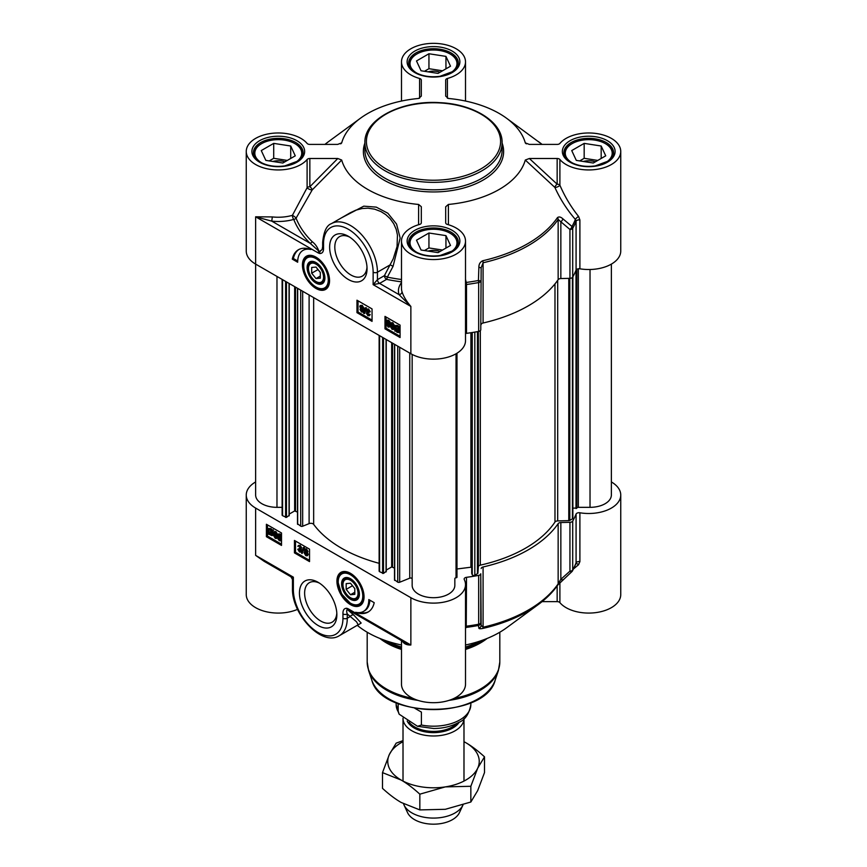 <?xml version="1.0" encoding="UTF-8"?>
<svg xmlns="http://www.w3.org/2000/svg" width="867" height="867" viewBox="0 0 867 867"><rect width="100%" height="100%" fill="white"/><g stroke="black" fill="none" stroke-linecap="round" stroke-linejoin="round"><path stroke-width="1.3" d="M316.672 281.916L316 281.537A10.675 6.167 60 0 1 308.457 268.467A10.675 6.167 60 0 1 316 264.11A10.675 6.167 60 0 1 323.543 277.18A10.675 6.167 60 0 1 316 281.537L316.672 281.916A11.629 6.708 60 0 0 324.887 277.548M308.457 268.467L308.457 267.686A11.629 6.708 60 0 1 316.347 262.755M316 278.567L311.687 273.203L311.687 267.459L316 267.069L320.313 272.433L320.313 278.188L316 278.567L320.313 276.074M311.687 273.203L318.005 269.561M307.72 256.48A18.294 10.567 60 0 1 307.926 256.35A18.294 10.567 60 0 1 311.827 255.516M328.896 285.091A18.294 10.567 60 0 1 326.22 288.039A18.294 10.567 60 0 1 326.003 288.158M316 283.086A12.582 7.261 -120 0 0 324.897 277.949A12.582 7.261 -120 0 0 316 262.549A12.582 7.261 -120 0 0 307.102 267.686A12.582 7.261 -120 0 0 316 283.086M593.288 163.018L576.284 160.384L571.732 150.565L584.174 143.38L601.178 146.014L605.73 155.832L593.288 163.018M601.178 146.014L601.178 158.455M597.775 160.428L584.174 158.314L579.687 160.915M584.174 143.38L584.174 158.314M595.347 161.826A12.767 7.369 0 0 0 583.285 161.468M612.904 155.811A24.395 14.078 0 0 0 613.121 153.947A24.395 14.078 0 0 0 605.979 143.987L605.979 143.987A24.395 14.078 0 0 0 605.654 143.803M571.808 143.803A24.395 14.078 0 0 0 571.483 143.987A24.395 14.078 0 0 0 564.341 153.947A24.395 14.078 0 0 0 564.558 155.811M604.537 163.224A23.474 13.558 0 0 0 605.329 143.619L605.979 143.987L605.329 143.619A23.474 13.558 0 0 0 572.133 143.619A23.474 13.558 0 0 0 572.133 162.779A23.474 13.558 0 0 0 572.924 163.224M438.052 252.633L421.048 250.01L416.496 240.192L428.948 233.006L445.952 235.629L450.504 245.448L438.052 252.633M445.952 235.629L445.952 248.081M442.549 250.043L428.948 247.94L424.451 250.53M428.948 233.006L428.948 247.94M440.111 251.452A12.767 7.369 0 0 0 428.049 251.094M457.678 245.437A24.395 14.078 0 0 0 457.895 243.562A24.395 14.078 0 0 0 450.753 233.613A24.395 14.078 0 0 0 450.742 233.613A24.395 14.078 0 0 0 450.417 233.418M416.583 233.418A24.395 14.078 0 0 0 416.247 233.613A24.395 14.078 0 0 0 409.105 243.562A24.395 14.078 0 0 0 409.322 245.437M449.312 252.839A23.474 13.558 0 0 0 450.103 233.234L450.753 233.613L450.103 233.234A23.474 13.558 0 0 0 416.897 233.234A23.474 13.558 0 0 0 416.897 252.405A23.474 13.558 0 0 0 417.699 252.839M438.052 73.392L421.048 70.758L416.496 60.95L428.948 53.754L445.952 56.388L450.504 66.206L438.052 73.392M445.952 56.388L445.952 68.84M442.549 70.801L428.948 68.699L424.451 71.289M428.948 53.754L428.948 68.699M440.111 72.21A12.767 7.369 0 0 0 428.049 71.842M457.678 66.195A24.395 14.078 0 0 0 457.895 64.321A24.395 14.078 0 0 0 450.753 54.361A24.395 14.078 0 0 0 450.742 54.361A24.395 14.078 0 0 0 450.417 54.177M416.583 54.177A24.395 14.078 0 0 0 416.247 54.361A24.395 14.078 0 0 0 409.105 64.321A24.395 14.078 0 0 0 409.322 66.195M449.312 73.597A23.474 13.558 0 0 0 450.103 53.992L450.753 54.361L450.103 53.992A23.474 13.558 0 0 0 416.897 53.992A23.474 13.558 0 0 0 416.897 73.164A23.474 13.558 0 0 0 417.699 73.597M282.826 163.018L265.822 160.384L261.27 150.565L273.712 143.38L290.716 146.014L295.268 155.832L282.826 163.018M290.716 146.014L290.716 158.455M287.313 160.428L273.712 158.314L269.225 160.915M273.712 143.38L273.712 158.314M284.885 161.826A12.767 7.369 0 0 0 272.823 161.468M302.442 155.811A24.395 14.078 0 0 0 302.659 153.947A24.395 14.078 0 0 0 295.517 143.987L295.517 143.987A24.395 14.078 0 0 0 295.192 143.803M261.346 143.803A24.395 14.078 0 0 0 261.021 143.987A24.395 14.078 0 0 0 253.879 153.947A24.395 14.078 0 0 0 254.096 155.811M294.076 163.224A23.474 13.558 0 0 0 294.867 143.619L295.517 143.987L294.867 143.619A23.474 13.558 0 0 0 261.671 143.619A23.474 13.558 0 0 0 261.671 162.779A23.474 13.558 0 0 0 262.463 163.224M579.893 268.803A32.014 18.489 0 0 0 620.75 251.04L620.75 151.454A32.014 18.489 180 0 1 595.867 169.477A32.014 18.489 180 0 1 559.898 159.495A3.045 1.756 0 0 0 557.156 158.498L557.156 184.194A3.045 1.322 -47.2 0 0 554.88 187.435A3.045 0.975 157 0 0 557.698 186.795A3.045 0.975 157 0 0 559.898 185.191A3.045 1.756 -0 0 0 557.156 184.194L529.347 158.498L525.294 160.048L554.88 187.435C560.169 199.074 567.007 209.738 575.374 219.438L576.078 221.237L576.078 270.092A3.045 1.756 180 0 1 579.893 268.803L579.893 219.947L578.571 216.436C570.941 206.855 564.71 196.441 559.898 185.191L559.898 159.495M578.571 216.436A3.045 0.802 139.5 0 0 575.374 219.438A145.602 84.056 180 0 1 571.992 226.482L562.889 218.831A3.045 1.355 130.1 0 1 560.851 221.789L569.944 229.473A3.045 1.756 0 0 0 572.708 228.259A3.045 2.373 -150.7 0 0 571.992 226.482A3.045 1.366 130.4 0 1 569.944 229.473L569.944 278.329A3.045 1.756 0 0 0 572.708 277.115A146.35 84.5 0 0 0 576.078 270.092M569.944 278.329L560.851 278.556L560.851 221.789L558.153 219.427A3.045 2.308 -145.4 0 0 557.459 217.628A133.399 77.022 180 0 1 482.811 260.729C480.145 261.964 478.844 264.164 478.877 267.329L478.432 280.496A3.045 0.769 79.4 0 1 478.671 282.555A3.045 1.756 -0 0 0 480.773 280.951L478.432 280.496A145.602 84.056 180 0 1 466.24 282.447L465.514 279.369M478.877 267.329L481.163 267.795L480.773 329.807L481.163 267.795L483.082 262.766A134.157 77.456 0 0 0 558.153 219.427L558.153 279.662A3.045 1.756 180 0 1 560.851 278.556M558.153 279.662A134.157 77.456 180 0 1 483.082 323.001L483.082 262.766A3.045 0.921 77.1 0 0 482.811 260.729M481.163 324.561A3.045 1.756 180 0 1 483.082 323.001M465.514 333.6A3.045 1.756 180 0 1 466.511 333.351A146.35 84.5 0 0 0 478.671 331.411A3.045 1.756 0 0 0 480.773 329.807M307.102 159.495L307.102 187.749L292.407 215.341A32.014 18.489 180 0 1 272.325 216.923L255.635 216.804L271.761 221.139A35.059 20.244 0 0 0 293.75 219.405A143.25 82.701 0 0 0 310.169 243.313A3.045 2.146 134.3 0 0 312.228 241.687A140.866 81.325 180 0 1 296.08 218.17A3.045 0.661 35.7 0 0 292.407 215.341A3.045 1.095 -105.9 0 0 293.75 219.405A3.045 2.428 158.7 0 0 296.08 218.17L312.207 189.906A3.045 1.366 44.6 0 0 309.844 186.763L309.844 158.498A3.045 1.756 0 0 0 307.102 159.495A32.014 18.489 180 0 1 271.133 169.477A32.014 18.489 180 0 1 246.25 151.454L246.25 251.04A32.014 18.489 0 0 0 255.635 264.11L410.86 353.725A32.014 18.489 0 0 0 445.746 357.735A32.014 18.489 0 0 0 465.514 340.655L465.514 241.08A32.014 18.489 180 0 1 433.5 259.558A32.014 18.489 180 0 1 401.486 241.08A32.014 18.489 180 0 1 419.585 224.434A3.045 1.756 0 0 0 421.308 222.852L421.308 206.704L418.631 204.46L418.588 224.716M362.211 309.085L361.344 309.541L362.211 311.036L363.089 310.592M362.439 310.971L361.561 311.416L360.694 309.92L361.561 309.465L362.439 310.971L361.561 311.416L362.211 311.036M362.211 305.932L361.116 306.56L362.233 308.468L363.306 307.85M362.655 308.218L361.582 308.847L360.477 306.929L361.561 306.311L362.655 308.218L361.582 308.847L362.233 308.468M360.249 305.498L362.211 305.314L363.988 308.24L362.959 309.226L363.772 310.96L361.582 312.044L360.011 309.519L360.813 308.728L359.794 306.55L360.249 305.498L361.561 305.683L363.338 308.619L362.308 309.595L362.731 312.218L363.772 310.96L362.222 311.676M360.011 309.519L360.813 308.728M360.661 309.151L361.452 308.359M362.959 309.226L362.308 309.595M364.173 313.626L363.641 313.312L365.202 307.785L365.733 308.088L364.173 313.626L364.823 313.247L366.383 307.72L365.733 308.088M366.383 307.72L365.202 307.785M368.941 311.806L367.89 309.963L366.774 310.624L368.302 312.629L367.023 313.594L367.901 315.068L369.537 315.024L369.071 315.859L370.187 314.656L367.911 315.707L366.34 313.182L367.088 312.348L366.08 310.234L366.557 309.172L367.89 309.335L368.941 311.806M367.89 309.963L366.774 310.624L367.424 310.256L368.941 312.25L368.302 312.629M368.54 309.595L367.424 310.256M368.941 312.25L368.226 313.258M368.117 313.182L367.023 313.594L367.673 313.215L368.551 314.699L369.526 314.136L368.551 314.699M369.526 314.136L370.187 314.656L368.562 315.328M366.34 313.182L367.088 312.348M366.99 312.803L367.727 311.979M366.557 309.172L368.54 308.966L370.252 311.708L369.602 312.087M396.241 326.36L396.252 329.406M395.612 329.774L395.872 326.469L397.14 326.61L398.343 327.824L395.612 329.774M395.916 330.392L398.657 328.43L398.43 331.779L395.916 330.392L396.555 330.013L398.701 331.53M398.679 328.495L396.555 330.013M394.853 331.151L394.561 327.639L395.33 325.678L399.763 327.628L399.113 328.094L399.72 330.598L398.95 332.581L397.129 332.343L395.471 330.706L394.853 331.151L395.504 330.771M395.688 325.558L397.769 325.526L399.427 327.13M400.077 326.751L399.394 327.065M400.077 327.488L399.113 328.094M399.763 327.726L400.077 328.539M400.077 331.66L399.243 332.332M392.773 326.415L391.906 326.87L392.773 328.365L393.651 327.921M393 328.29L392.122 328.734L391.255 327.249L392.122 326.783L393 328.29L392.122 328.734L392.773 328.365M392.773 323.261L391.678 323.879L392.794 325.797L393.867 325.168M393.217 325.548L392.144 326.176L391.028 324.258L392.122 323.64L393.217 325.548L392.144 326.176L392.794 325.797M390.811 322.827L392.773 322.643L394.55 325.569L393.52 326.545L394.333 328.29L392.133 329.373L390.573 326.848L391.375 326.057L390.356 323.868L390.811 322.827L392.122 323.012L393.9 325.949L392.87 326.924L393.293 329.536L394.333 328.29L392.784 328.994M390.573 326.848L391.375 326.057M391.223 326.469L392.014 325.689M393.52 326.545L392.87 326.924M389.023 324.399L388.687 326.295L387.961 326.328L386.877 323.153L387.95 321.223L389.023 324.399M388.589 320.855L387.527 322.784L388.6 325.949L389.326 325.927M388.687 326.295L387.961 326.328L388.6 325.949M387.332 321.18L387.95 321.223M387.95 326.957L386.194 322.762L386.855 320.454L389.175 321.95L389.706 324.789L389.045 327.097L387.95 326.957M387.213 320.357L388.589 320.226L389.814 321.57L390.356 324.421L389.326 326.816M358.038 300.827L358.038 312.033L372.051 320.118M386.064 317.008L386.064 328.214L400.077 336.298M384.991 316.39L400.077 325.103L400.077 337.545L384.991 328.831L384.991 316.39M384.991 328.831L386.064 328.214M356.966 300.199L372.051 308.912L372.051 321.364L356.966 312.651L356.966 300.199M356.966 312.651L358.038 312.033M292.287 259.125A32.317 18.662 60 0 1 298.432 249.739A32.317 18.662 60 0 1 310.841 249.533A25.912 14.967 -120 0 0 303.038 250.379A25.912 14.967 -120 0 0 297.674 262.235L292.287 259.125L293.36 258.507L297.706 261.01M298.985 249.447A32.317 18.662 -120 0 0 293.36 258.507M303.038 250.379L304.122 249.75A25.912 14.967 60 0 1 307.731 248.601M401.486 279.51A140.866 81.325 180 0 1 387.343 277.147L384.406 275.652L377.448 279.662L373.135 284.647L379.605 283.401L386.563 279.38A143.25 82.701 0 0 0 401.486 281.851M410.806 306.387L410.86 306.43C406.385 301.185 403.448 296.308 402.039 291.811A3.045 2.449 -18.1 0 1 399.048 294.628L410.806 306.387M272.325 216.923L271.761 221.139L310.169 243.313L318.872 251.137C317.441 247.106 315.23 243.952 312.228 241.687M318.623 251.029L318.384 253.034L318.872 251.137A123.602 70.433 -120.6 0 1 319.956 251.549L320.422 250.617M307.102 187.749A3.045 0.867 -157.9 0 0 309.389 189.266A3.045 0.867 -157.9 0 0 312.207 189.906L341.696 160.037L337.805 158.498L309.844 186.763A3.045 1.756 0 0 0 307.102 187.749M448.423 224.726L448.38 204.449A92.997 53.689 0 0 0 525.294 160.048M529.347 158.498L557.156 158.498M526.377 143.857L525.294 142.871L529.347 144.41L557.156 144.41A3.045 1.756 0 0 0 559.898 143.423A32.014 18.489 180 0 1 595.867 133.442A32.014 18.489 180 0 1 620.75 151.454M445.692 96.118L445.692 80.067L445.692 96.118L448.38 98.459A92.997 53.689 0 0 1 506.556 118.237A92.997 53.689 0 0 1 525.294 142.871L525.651 143.391M246.25 151.454A32.014 18.489 180 0 1 271.133 133.442A32.014 18.489 180 0 1 307.102 143.423A3.045 1.756 0 0 0 309.844 144.41L337.653 144.41L341.706 142.871A92.997 53.689 0 0 1 360.444 118.237A92.997 53.689 0 0 1 418.62 98.459L421.308 96.118L421.308 80.067A3.045 1.756 0 0 0 419.585 78.474A32.014 18.489 180 0 1 401.486 61.839A32.014 18.489 180 0 1 433.5 43.35A32.014 18.489 180 0 1 465.514 61.839A32.014 18.489 180 0 1 447.415 78.474A3.045 1.756 0 0 0 445.692 80.067M341.349 143.391L340.623 143.857M309.844 158.498L337.805 158.498M341.696 160.037A92.997 53.689 0 0 0 418.631 204.46M421.308 214.691L421.308 222.852M448.38 204.449L445.692 206.79L445.692 222.852A3.045 1.756 0 0 0 447.415 224.434A32.014 18.489 180 0 1 465.514 241.08M562.889 218.831C560.743 216.88 558.933 216.479 557.459 217.628M466.511 333.351L466.511 284.495L466.24 282.447L465.514 282.588M350.051 212.87L355.784 210.182L362.135 208.524L368.009 208.178L374.609 209.153L380.938 211.559L385.804 214.648L390.183 218.755L393.737 223.729L396.208 229.354L397.444 235.022L397.075 246.499L393.26 258.734L384.406 275.652A3.045 1.756 60 0 0 386.563 279.38A3.045 0.813 -78.7 0 0 387.343 277.147L393.065 266.332L400.175 238.057L396.555 224.054L387.852 213.239L376.267 207.126L363.793 206.162L341.099 218.05M282.122 507.336L276.974 507.336A21.339 12.322 180 0 1 255.635 495.014L255.635 216.804L318.384 253.034A120.058 69.317 60 0 1 319.695 253.522A3.045 2.027 -69.2 0 1 319.956 251.549L322.177 249.393L322.654 246.607A3.045 1.756 180 0 1 322.654 246.607L322.654 242.326A3.045 1.756 180 0 0 323.543 243.562A35.059 20.244 60 0 1 348.339 229.256A35.059 20.244 60 0 1 373.135 272.195A3.045 1.756 0 0 0 377.448 272.195L390.193 264.836L393.065 266.332M319.695 253.522C322.405 253.554 323.684 251.679 323.543 247.864A3.045 1.756 180 0 1 322.654 246.618M348.339 279.477A26.454 15.27 -120 0 0 367.044 268.683A26.454 15.27 -120 0 0 348.339 236.29A26.454 15.27 -120 0 0 329.633 247.084A26.454 15.27 -120 0 0 348.339 279.477M316 288.473A19.172 11.065 -120 0 0 328.669 285.72A19.172 11.065 -120 0 0 325.591 267.285A19.172 11.065 -120 0 0 311.166 255.397A19.172 11.065 -120 0 0 302.67 267.957A19.172 11.065 -120 0 0 316 288.473M366.99 267.101A22.791 13.157 60 0 1 362.319 276.129A22.791 13.157 60 0 1 350.929 275.002A22.791 13.157 60 0 1 336.038 254.909A22.791 13.157 60 0 1 339.528 236.648A22.791 13.157 60 0 1 349.683 237.114M359.382 593.722A11.629 6.708 60 0 1 351.168 598.089L350.496 597.699A10.675 6.167 60 0 1 342.953 584.629A10.675 6.167 60 0 1 350.496 580.272A10.675 6.167 60 0 1 358.038 593.342A10.675 6.167 60 0 1 350.496 597.699M342.953 584.629L342.953 583.849A11.629 6.708 60 0 1 350.842 578.928M346.182 583.621L350.496 583.242L354.809 588.606L354.809 594.35L350.496 594.74L346.182 589.376L346.182 583.621M346.182 589.376L352.501 585.724M350.496 594.74L354.809 592.248M363.392 601.254A18.294 10.567 60 0 1 360.715 604.212A18.294 10.567 60 0 1 360.499 604.332M342.216 572.654A18.294 10.567 60 0 1 342.422 572.523A18.294 10.567 60 0 1 346.323 571.678M350.496 578.722L350.496 578.722A12.582 7.261 -120 0 0 341.598 583.849A12.582 7.261 -120 0 0 350.496 599.26A12.582 7.261 -120 0 0 359.393 594.123A12.582 7.261 -120 0 0 350.496 578.722L350.496 578.722M611.365 481.944A32.014 18.489 180 0 1 620.75 495.014A32.014 18.489 180 0 1 579.893 512.776A3.045 1.756 0 0 0 576.078 514.066A146.35 84.5 180 0 1 572.708 521.089A3.045 1.756 180 0 1 569.944 522.302L569.944 571.158A3.045 1.214 48 0 0 571.852 571.667L571.852 571.667A3.045 1.214 48 0 0 571.992 571.451A3.045 2.373 -150.7 0 0 572.469 570.887A3.045 2.373 -150.7 0 0 572.708 569.944A3.045 1.756 180 0 1 569.944 571.158L560.851 579.297A3.045 1.203 48.3 0 0 562.759 579.817A3.045 1.203 48.3 0 0 562.889 579.622M465.514 628.217L466.24 627.415A145.602 84.056 0 0 0 478.432 625.465L478.877 628.12A3.045 2.991 -8.6 0 0 481.163 625.313L480.773 622.636A3.045 1.756 180 0 1 478.671 624.24A3.045 0.769 79.4 0 1 478.432 625.465A3.045 2.98 -8.3 0 0 480.773 622.636L480.773 573.781A3.045 1.756 180 0 1 478.671 575.385A146.35 84.5 180 0 1 466.511 577.324A3.045 1.756 0 0 0 464.148 579.048A3.045 1.756 0 0 0 464.268 579.524A32.014 18.489 180 0 1 465.514 584.629A32.014 18.489 180 0 1 445.746 601.709A32.014 18.489 180 0 1 410.86 597.699L255.635 508.084A32.014 18.489 180 0 1 246.25 495.014A32.014 18.489 180 0 1 255.635 481.944M480.773 573.781L481.163 625.313L483.082 627.22A3.045 0.921 77.1 0 1 482.811 628.445A133.399 77.022 0 0 0 538.299 604.537C546.394 598.598 552.908 592.074 557.839 584.954L557.839 584.954A3.045 2.308 -145.4 0 0 558.153 583.87A134.157 77.456 180 0 1 483.082 627.22L483.082 566.975A3.045 1.756 0 0 0 481.163 568.535M483.082 566.975A134.157 77.456 0 0 0 558.153 523.635L558.153 583.87L560.851 579.297L560.851 522.53A3.045 1.756 0 0 0 558.153 523.635M560.851 522.53L569.944 522.302M306.441 549.526L305.563 549.971L306.441 551.477L307.308 551.022M305.563 549.971L304.913 550.339L305.791 549.895L306.658 551.39L305.791 551.846L304.913 550.339L305.791 549.895M306.419 552.095L305.347 552.712L306.441 554.631L307.525 554.002M305.347 552.712L304.696 553.092L305.769 552.463L306.885 554.381L305.791 554.999L304.696 553.092L305.769 552.463M304.23 549.971L305.78 549.266L307.341 551.791L306.55 552.582L307.568 554.761L307.102 555.812L305.791 555.628L304.014 552.691L305.043 551.715L304.23 549.971L305.271 548.724M304.881 549.602L306.43 548.887L307.991 551.412L307.189 552.203L308.208 554.392L307.384 555.541M307.189 552.203L306.55 552.582M304.014 552.691L305.043 551.715M304.664 552.322L305.693 551.336M303.179 547.684L303.721 547.987L302.149 553.525L301.618 553.211L303.179 547.684L303.829 547.315L304.36 547.619L303.721 547.987M304.36 547.619L302.149 553.525M297.815 546.275L299.44 545.603L301.012 548.128L300.275 548.963L301.282 551.076L300.795 552.138L299.462 551.976L297.749 549.223L299.061 549.136L298.411 549.505L299.473 551.347L300.578 550.686L299.061 548.681L300.34 547.716L299.451 546.243L297.815 546.275L298.66 545.354M299.061 549.136L300.502 551.119M300.979 547.348L299.126 548.052M299.451 546.243L300.101 545.863M298.465 545.907L300.09 545.235L301.662 547.749L300.925 548.583L301.922 550.697L300.795 552.138M300.925 548.583L300.275 548.963M297.749 549.223L298.411 549.505M271.75 531.536L271.479 534.841L270.211 534.69L269.019 533.487L271.75 531.536M271.772 531.601L269.659 533.118L271.761 534.581M270.179 533.79L269.539 534.159M269.659 533.118L269.019 533.487M271.447 530.918L268.705 532.88L268.922 529.531L271.447 530.918M269.301 529.412L268.456 532.045M269.106 531.666L269.344 532.511M272.498 530.16L272.791 533.671L272.021 535.633L267.589 533.682L268.239 533.216L267.643 530.712L268.412 528.729L270.222 528.968L271.891 530.604L273.148 529.791L272.867 530.734M273.517 530.355L272.216 531.189M272.867 530.821L273.441 533.303L272.314 535.383M268.618 533.866L267.957 534.245M268.77 528.61L270.872 528.599L272.531 530.225M275.879 532.197L275.002 532.641L275.879 534.148L276.746 533.693M275.002 532.641L274.351 533.01L275.229 532.576L276.096 534.061L275.229 534.527L274.351 533.01L275.229 532.576M275.858 534.766L274.785 535.394L275.879 537.302L276.974 536.684M274.785 535.394L274.135 535.763L275.218 535.134L276.324 537.052L275.229 537.67L274.135 535.763L275.218 535.134M273.669 532.652L275.218 531.937L276.779 534.462L275.988 535.253L277.007 537.442L276.54 538.483L275.229 538.299L273.452 535.362L274.481 534.386L273.669 532.652L274.709 531.395M274.319 532.273L275.869 531.569L277.429 534.094L276.638 534.874L277.657 537.063L276.822 538.212M276.638 534.874L275.988 535.253M273.452 535.362L274.481 534.386M274.102 534.993L275.132 534.007M279.315 534.636L278.979 536.543L280.29 539.805M278.329 536.911L278.675 535.015L279.402 534.982L280.485 538.158L279.412 540.087L278.329 536.911L278.979 536.543M280.03 540.13L279.412 540.087L280.052 539.707M279.412 534.354L281.157 538.548L280.496 540.856L279.412 540.705L278.188 539.361L277.646 536.521L278.318 534.213L280.052 533.985L281.504 535.914M281.504 540.087L280.789 540.575M278.675 534.115L280.052 533.985M295.517 541.062L295.517 552.268L309.53 560.364M267.491 524.882L267.491 536.088L281.504 544.173M266.407 536.706L266.407 524.264L281.504 532.977L281.504 545.419L266.407 536.706L267.491 536.088M294.444 552.886L294.444 540.444L309.53 549.158L309.53 561.599L294.444 552.886L295.517 552.268M374.208 602.684A32.317 18.662 60 0 1 368.063 612.069A32.317 18.662 60 0 1 355.654 612.275A25.912 14.967 -120 0 0 363.457 611.43A25.912 14.967 -120 0 0 368.822 599.574L374.208 602.684M359.848 612.59A32.317 18.662 -120 0 0 368.594 611.734M369.862 600.17A25.912 14.967 60 0 1 364.53 610.812L363.457 611.43M349.238 610.455L348.111 608.775A120.058 69.317 60 0 1 346.8 608.287C344.091 608.244 342.812 610.13 342.953 613.944L342.953 618.236A35.059 20.244 60 0 1 318.156 632.552A35.059 20.244 60 0 1 293.36 589.614A3.045 1.756 180 0 1 292.472 588.368L292.472 579.438L293.36 577.162L290.944 576.804L264.077 561.285L255.635 555.379L270.894 565.23M348.859 610.216A3.045 2.352 -51.3 0 0 348.61 610.097L350.084 610.942M402.039 640.345C403.448 643.607 406.385 645.156 410.86 645.005L348.111 608.775L348.61 610.097A123.602 72.286 -119.4 0 1 347.515 609.696L347.981 610.086A22576.908 11824.71 -80.5 0 0 353.844 615.093L361.16 623.037L358.385 624.76M410.86 597.699L410.86 645.005L403.567 641.818M480.253 641.006A68.601 39.611 180 0 1 465.514 647.053M401.486 647.053A68.601 39.611 180 0 1 386.747 641.006M557.156 585.919L557.156 601.633A3.045 1.756 180 0 1 559.898 602.63A32.014 18.489 0 0 0 595.867 612.611A32.014 18.489 0 0 0 620.75 594.589L620.75 495.014M557.156 601.633L542.081 601.633M538.299 604.537L506.556 627.806A92.997 53.689 180 0 1 465.514 644.994M401.486 640.615L401.486 684.215A32.014 18.489 0 0 0 433.5 702.693A32.014 18.489 0 0 0 465.514 684.215L465.514 584.629M401.486 644.994A92.997 53.689 180 0 1 357.28 625.345M246.25 495.014L246.25 594.589A32.014 18.489 0 0 0 263.991 611.137A32.014 18.489 0 0 0 297.554 609.349M465.514 627.589A3.045 2.883 39.8 0 1 466.24 627.415L466.511 577.324M478.877 628.12C478.844 628.803 480.145 628.911 482.811 628.445M576.078 514.066L576.078 562.921L575.374 564.406L576.078 562.921A3.045 1.756 180 0 1 579.893 561.632L579.893 512.776M573.521 568.936L578.571 564.677A3.045 1.842 51.8 0 0 575.861 563.853M578.571 564.677L579.893 561.632M346.8 608.287A3.045 2.027 110.8 0 0 347.515 609.696C346.486 609.945 346.399 611.365 347.266 613.944A21551.485 12442.816 120 0 0 350.268 616.502A3.045 2.471 130.4 0 1 353.844 615.093M342.953 613.944A3.045 1.756 -0 0 0 347.266 613.944L347.266 618.236L350.268 616.502L356.521 621.791L358.169 624.771L339.365 635.684A38.115 22 -120 0 0 347.266 618.236A3.045 1.756 0 0 1 342.953 618.236M318.156 582.331A26.454 15.27 -120 0 0 299.451 593.126A26.454 15.27 -120 0 0 318.156 625.519A26.454 15.27 -120 0 0 336.862 614.725A26.454 15.27 -120 0 0 318.156 582.331L318.156 582.331M350.496 573.336A19.172 11.065 -120 0 0 345.662 571.57A19.172 11.065 -120 0 0 340.904 594.524A19.172 11.065 -120 0 0 363.165 601.882A19.172 11.065 -120 0 0 350.496 573.336M336.808 613.142A22.791 13.157 60 0 1 332.137 622.17A22.791 13.157 60 0 1 320.747 621.043A22.791 13.157 60 0 1 305.856 600.961A22.791 13.157 60 0 1 309.346 582.689A22.791 13.157 60 0 1 319.5 583.155M572.87 276.833L572.87 518.238A1.528 0.878 180 0 1 572.426 518.867L569.803 520.384A1.528 0.878 180 0 1 568.785 520.634L557.698 520.915A3.045 1.756 0 0 0 554.978 522.042A130.191 75.169 180 0 1 480.318 565.143A3.045 1.756 0 0 0 478.367 566.715L477.89 573.12A1.528 0.878 180 0 1 477.446 573.705L474.823 575.211A1.528 0.878 180 0 1 473.317 575.439A1.528 0.878 180 0 1 472.255 574.788L471.724 573.271M611.365 264.11L611.365 495.014A21.339 12.322 180 0 1 590.026 507.336L578.332 507.336A1.528 0.878 0 0 0 576.848 508.019L572.87 508.16M289.047 515.421L286.457 517.415L282.566 515.67A1.528 0.878 180 0 1 282.122 515.041L282.122 279.402M297.489 512.083L294.65 510.945L289.231 514.077M379.139 563.312A130.191 75.169 180 0 1 313.659 524.383A3.045 1.756 0 0 0 309.107 523.625L302.659 526.236A1.528 0.878 180 0 1 300.708 526.139L297.674 523.885M386.064 571.44L383.485 573.434L379.583 571.678A1.528 0.878 180 0 1 379.139 571.06L379.139 335.41M394.518 568.102L391.678 566.953L386.248 570.085M412.161 578.896A1.528 0.878 0 0 0 411.337 578.116A1.528 0.878 0 0 0 409.755 578.17L399.676 582.245A1.528 0.878 180 0 1 397.725 582.147L394.691 579.904M412.161 354.43L412.161 585.377A21.339 12.322 180 0 0 433.5 597.699A21.339 12.322 180 0 0 454.839 585.377L454.839 578.625A1.528 0.878 0 0 1 456.042 577.769L456.985 577.368L456.974 353.227M471.713 567.69L470.911 567.213L456.985 568.99M463.986 781.069L463.986 718.635A30.486 17.6 180 0 1 444.955 734.685A30.486 17.6 180 0 1 411.944 730.827A30.486 17.6 180 0 1 403.014 718.375A30.486 17.6 180 0 1 403.014 718.158M421.405 712.089L414.838 708.296L421.405 712.089L421.405 725.029L417.515 726.297L399.134 714.18L398.159 711.612L398.159 703.592M463.011 804.901A30.486 17.6 180 0 1 462.967 805.009A30.486 17.6 180 0 1 441.411 817.483A30.486 17.6 180 0 1 411.944 812.932A30.486 17.6 180 0 1 404.033 805.009A30.486 17.6 180 0 1 403.556 803.785M462.967 805.009L459.423 812.672A26.834 15.487 180 0 1 440.469 823.65A26.834 15.487 180 0 1 414.524 819.64A26.834 15.487 180 0 1 407.577 812.672L404.033 805.009M403.014 741.708A45.734 26.4 0 0 0 389.326 754.55A45.734 26.4 0 0 0 401.161 780.062A45.734 26.4 0 0 0 445.335 786.889A45.734 26.4 0 0 0 477.674 768.227A45.734 26.4 0 0 0 465.839 742.716A45.734 26.4 0 0 0 463.986 741.708M463.986 741.686L465.839 742.716C471.605 746.021 477.836 750.724 484.512 756.837L477.674 768.227L470.846 786.282L445.335 786.889L419.834 794.172C413.147 788.07 406.926 783.367 401.161 780.062L382.488 772.616L389.326 754.55L396.154 743.16L403.014 740.613M382.488 772.616L382.488 788.352C389.164 794.454 395.395 799.157 401.161 802.463L419.834 809.908L445.335 809.301L470.846 802.018L477.674 790.628L484.512 772.573L484.512 756.837M419.834 794.172L419.834 809.908M470.846 786.282L470.846 802.018M364.899 142.741A68.601 39.611 0 0 0 384.991 170.745A68.601 39.611 0 0 0 459.748 179.339A68.601 39.611 0 0 0 502.101 142.741C502.708 122.095 473.87 104.105 439.851 102.664C401.367 99.976 363.967 119.31 364.899 142.741L364.899 150.208A68.601 39.611 180 0 0 384.991 178.212A68.601 39.611 180 0 0 459.748 186.806A68.601 39.611 180 0 0 502.101 150.208L502.101 142.741M386.064 168.881A67.073 38.722 180 0 1 386.064 114.108A67.073 38.722 180 0 1 480.936 114.108A67.073 38.722 180 0 1 480.936 168.881A67.073 38.722 180 0 1 386.064 168.881M326.22 288.039L325.797 288.288A18.294 10.567 -120 0 0 329.558 280.832M315.837 257.065A18.294 10.567 -120 0 0 307.503 256.599C302.236 261.043 302.117 268.12 307.113 277.83C313.03 288.277 322.882 291.171 325.797 288.288M316 287.01A17.383 10.036 -120 0 0 328.29 279.911A17.383 10.036 -120 0 0 316 258.626A17.383 10.036 -120 0 0 303.71 265.725A17.383 10.036 -120 0 0 316 287.01M295.842 142.556A24.85 14.349 180 0 1 303.114 152.7C303.147 155.648 301.391 158.433 297.847 161.067L284.744 165.922C275.392 167.136 267.264 165.879 260.382 162.151C255.722 159.29 253.402 156.147 253.424 152.7A24.85 14.349 180 0 1 268.759 139.446A24.85 14.349 180 0 1 295.842 142.556M451.068 232.172A24.85 14.349 180 0 1 458.35 242.326C458.372 245.274 456.616 248.06 453.073 250.693L439.981 255.537C430.617 256.751 422.5 255.494 415.618 251.766C410.958 248.916 408.639 245.762 408.65 242.326A24.85 14.349 180 0 1 423.996 229.072A24.85 14.349 180 0 1 451.068 232.172M606.304 142.556A24.85 14.349 180 0 1 613.576 152.7C613.608 155.648 611.842 158.433 608.309 161.067L595.206 165.922C585.854 167.136 577.725 165.879 570.844 162.151C566.184 159.29 563.864 156.147 563.886 152.7A24.85 14.349 180 0 1 579.221 139.446A24.85 14.349 180 0 1 606.304 142.556M451.068 52.93A24.85 14.349 180 0 1 458.35 63.074C458.372 66.022 456.616 68.818 453.073 71.441L439.981 76.296C430.617 77.51 422.5 76.253 415.618 72.525C410.958 69.674 408.639 66.521 408.65 63.074A24.85 14.349 180 0 1 423.996 49.82A24.85 14.349 180 0 1 451.068 52.93M362.211 305.314L361.561 305.683M368.486 312.077L367.836 312.445M368.54 308.966L367.89 309.335M395.948 327.661L395.298 328.04M397.769 331.259L397.129 331.627M397.769 325.526L397.119 325.894M398.69 326.22L398.04 326.599M392.773 322.643L392.122 323.012M387.527 322.784L386.877 323.153M388.589 320.226L387.95 320.595M389.814 321.57L389.175 321.95M390.356 324.421L389.706 324.789M322.654 242.326C323.749 231.5 326.675 225.268 331.443 223.632A38.115 22 -120 0 1 360.813 233.841A38.115 22 -120 0 1 377.448 272.195L377.448 279.662A3.045 1.756 -120 0 0 379.605 283.401L399.048 294.628A35.059 20.244 0 0 1 401.486 282.609M373.135 272.195L373.135 284.647L410.86 306.43L410.86 353.725M414.849 251.842A26.378 15.227 0 0 0 458.979 245.014A26.378 15.227 0 0 0 426.672 226.374A26.378 15.227 0 0 0 414.849 251.842M570.085 162.227A26.378 15.227 0 0 0 614.204 155.399A26.378 15.227 0 0 0 581.909 136.748A26.378 15.227 0 0 0 570.085 162.227M414.849 72.6A26.378 15.227 0 0 0 458.979 65.773A26.378 15.227 0 0 0 426.672 47.121A26.378 15.227 0 0 0 414.849 72.6M364.899 143.055A70.129 40.489 0 0 0 383.908 180.087A70.129 40.489 0 0 0 466.945 187.044A70.129 40.489 0 0 0 502.101 143.055M259.623 162.227A26.378 15.227 0 0 0 303.743 155.399A26.378 15.227 0 0 0 271.447 136.748A26.378 15.227 0 0 0 259.623 162.227M324.919 144.41A133.399 77.022 180 0 1 328.701 141.505L324.919 144.41M419.585 78.474L419.585 98.231M447.415 98.231L447.415 78.474M538.299 141.505A133.399 77.022 180 0 1 542.081 144.41L506.556 118.237M579.893 219.947A3.045 1.756 0 0 0 576.078 221.237A146.35 84.5 0 0 1 572.708 228.259L572.708 277.115M478.671 331.411L478.671 282.555A146.35 84.5 0 0 1 466.511 284.495A3.045 1.756 0 0 0 465.514 284.744M402.039 291.811A32.014 18.489 180 0 1 401.486 288.375L401.486 241.08M323.543 247.864L323.543 243.562M350.333 573.239A18.294 10.567 -120 0 0 341.999 572.773C339.214 574.561 337.859 577.606 337.946 581.93L341.609 594.003L350.68 603.595C354.094 605.632 357.302 605.914 360.293 604.462A18.294 10.567 -120 0 0 364.053 597.005M350.496 574.799A17.383 10.036 -120 0 0 338.206 581.898A17.383 10.036 -120 0 0 350.496 603.183A17.383 10.036 -120 0 0 362.785 596.084A17.383 10.036 -120 0 0 350.496 574.799M306.43 548.887L305.78 549.266M308.208 554.392L307.568 554.761M300.09 545.235L299.44 545.603M301.922 550.697L301.282 551.076M270.862 534.321L270.211 534.69M269.019 530.745L268.369 531.113M273.289 532.024L272.65 532.392M273.441 533.303L272.791 533.671M270.872 528.599L270.222 528.968M275.869 531.569L275.218 531.937M277.657 537.063L277.007 537.442M293.36 589.614L293.36 577.162L255.635 555.379L255.635 508.084M379.909 638.47A66.315 38.289 0 0 0 386.606 642.989A66.315 38.289 0 0 0 401.486 649.448M401.486 648.473A66.726 38.527 180 0 1 386.314 641.916A66.726 38.527 180 0 1 382.412 639.456M484.588 639.456A66.726 38.527 180 0 1 465.514 648.473M465.514 649.448A66.315 38.289 0 0 0 487.091 638.47M412.963 698.39A66.315 38.289 180 0 1 386.606 689.059A66.315 38.289 180 0 1 367.185 661.987L367.185 632.227M499.815 632.227L499.815 661.987A66.315 38.289 180 0 1 454.037 698.39M465.514 626.429A3.045 1.756 180 0 1 466.511 626.18A146.35 84.5 180 0 0 478.671 624.24L478.671 575.385M576.078 562.921A146.35 84.5 180 0 1 572.708 569.944L572.708 521.089M559.898 602.63L559.898 582.559M371.835 680.205C381.296 718.992 485.715 718.992 495.165 680.205A62.803 36.262 180 0 1 451.902 708.003A62.803 36.262 180 0 1 389.088 698.975A62.803 36.262 180 0 1 371.835 680.205L368.594 670.505L367.185 661.987M417.959 700.373A66.109 38.17 180 0 1 386.758 690.262A66.109 38.17 180 0 1 368.594 670.505M495.165 680.205L498.406 670.505A66.109 38.17 180 0 1 449.041 700.373M477.89 573.12L477.89 331.552M478.367 331.465L478.367 566.715M480.318 330.652L480.318 565.143M554.978 283.899L554.978 522.042M557.698 280.323L557.698 520.915M568.785 278.361L568.785 520.634M569.803 278.329L569.803 520.384M572.426 277.473L572.426 518.867M576.013 270.255L576.013 508.561M576.739 269.344L576.739 508.3M576.848 269.279L576.848 508.019M578.332 268.781L578.332 507.336M590.026 269.507L590.026 507.336M276.974 276.432L276.974 507.336M282.566 279.662L282.566 515.67M285.601 281.407L285.601 517.415M286.457 281.905L286.457 517.415M289.047 283.401L289.047 515.919M294.65 286.641L294.65 510.945M295.517 287.129L295.517 510.945M297.674 288.375L297.674 524.383M300.708 290.131L300.708 526.139M302.659 291.258L302.659 526.236M309.107 294.975L309.107 523.625M313.659 297.609L313.659 524.383M379.583 335.67L379.583 571.678M382.618 337.426L382.618 573.434M383.485 337.924L383.485 573.434M386.064 339.409L386.064 571.938M391.678 342.649L391.678 566.953M392.534 343.148L392.534 566.953M394.691 344.394L394.691 580.402M397.725 346.139L397.725 582.147M399.676 347.266L399.676 582.245M409.755 353.086L409.755 578.17M456.042 353.79L456.042 577.769M456.508 353.508L456.508 577.715M470.911 332.722L470.911 567.213M471.637 332.614L471.637 567.484M471.713 573.347L471.713 332.603L471.724 573.423M472.255 332.516L472.255 574.788M474.823 332.094L474.823 575.211M477.446 331.638L477.446 573.705M456.909 723.392A26.682 15.4 180 0 1 414.632 726.893A26.682 15.4 180 0 1 409.04 722.157M407.187 721.03A27.289 15.758 0 0 0 414.209 728.009A27.289 15.758 0 0 0 459.228 722.124M398.159 711.612A37.346 21.567 180 0 1 396.154 704.633L396.154 702.769M470.846 702.769L470.846 704.633A37.346 21.567 180 0 1 421.405 725.029M613.121 155.269L613.121 153.947M564.341 155.269L564.341 153.947M572.133 143.619L571.483 143.987M457.895 244.895L457.895 243.562M409.105 244.895L409.105 243.562M416.897 233.234L416.247 233.613M457.895 65.654L457.895 64.321M409.105 65.654L409.105 64.321M416.897 53.992L416.247 54.361M302.659 155.269L302.659 153.947M253.879 155.269L253.879 153.947M261.671 143.619L261.021 143.987M360.314 308.793L360.965 308.424M362.959 309.562L363.609 309.194M366.676 312.434L367.315 312.055M395.33 325.678L395.981 325.309M398.95 332.581L399.589 332.202M390.876 326.122L391.526 325.754M393.52 326.892L394.171 326.523M386.855 320.454L387.506 320.086M389.045 327.097L389.684 326.729M360.444 118.237L328.701 141.505M465.514 101.049L465.514 61.839M401.486 101.049L401.486 61.839M445.692 206.79L445.692 214.778M331.443 223.632L350.084 212.87M307.037 552.517L307.687 552.138M307.102 555.812L307.752 555.433M304.393 551.748L305.043 551.369M300.686 548.876L301.337 548.508M272.021 535.633L272.671 535.253M268.412 528.729L269.063 528.361M276.475 535.188L277.126 534.809M276.54 538.483L277.191 538.104M273.831 534.419L274.481 534.039M280.496 540.856L281.146 540.477M278.318 534.213L278.957 533.834M292.472 579.438L290.944 576.793M349.195 610.433L403.686 641.894M575.948 563.658L572.469 570.887A3.045 3.045 0 0 1 571.852 571.667L557.839 584.954M292.472 588.368C291.561 614.009 321.755 646.966 339.365 635.684M358.732 624.695L358.017 624.934M498.406 670.505L499.815 661.987M289.231 283.498L289.231 515.67M297.489 288.277L297.489 524.134M386.248 339.517L386.248 571.689M394.518 344.286L394.518 580.153M456.985 353.216L456.985 577.368M470.846 704.633C469.123 714.115 465.005 720.098 458.48 722.558C451.371 726.448 443.102 728.432 433.695 728.508L417.515 726.286M399.134 714.18L396.154 704.633M403.014 718.375L403.014 781.069"/></g></svg>
